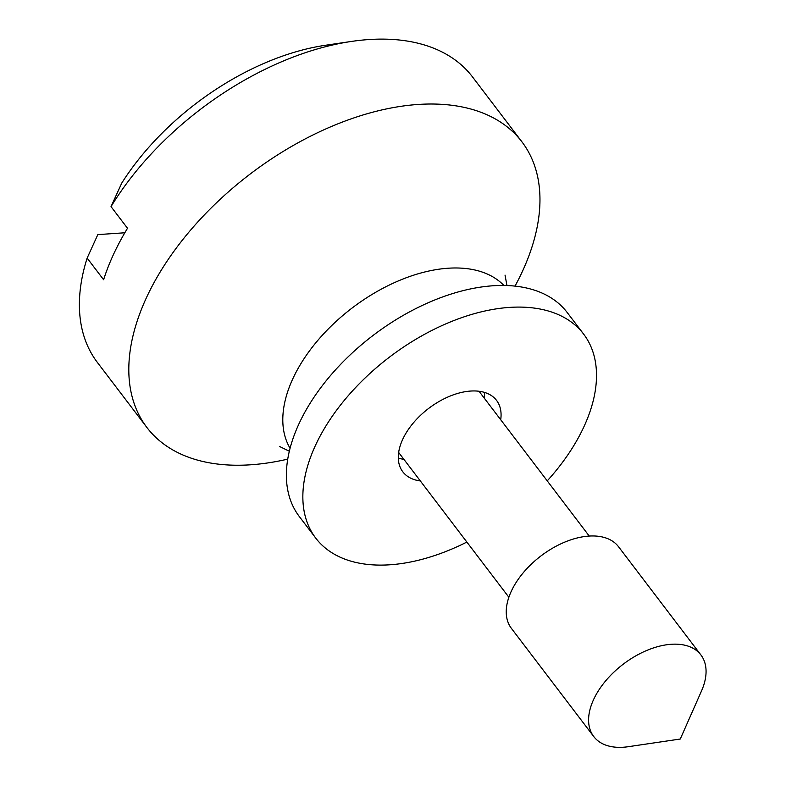 <?xml version="1.0" encoding="UTF-8"?>
<svg xmlns="http://www.w3.org/2000/svg" width="786" height="786" viewBox="0 0 786 786"><rect width="100%" height="100%" fill="white"/><g stroke="black" fill="none" stroke-linecap="round" stroke-linejoin="round"><path stroke-width="1.18" d="M420.333 480.934A58.93 34.751 -37.3 0 1 419.881 480.875A58.93 34.751 -37.3 0 1 402.796 471.787A58.93 34.751 -37.3 0 1 417.081 418.761A58.93 34.751 -37.3 0 1 479.48 391.32A58.93 34.751 -37.3 0 1 496.565 400.408A58.93 34.751 -37.3 0 1 500.711 419.753M484.598 392.43A58.93 34.751 -37.3 0 1 484.245 398.109M403.857 459.299A58.93 34.751 -37.3 0 1 403.415 459.24A58.93 34.751 -37.3 0 1 398.296 458.13M466.864 542.065A168.361 99.291 -37.3 0 1 364.537 564.034A168.361 99.291 -37.3 0 1 315.717 538.076L299.24 516.431A168.361 99.291 -37.3 0 1 340.063 364.94A168.361 99.291 -37.3 0 1 518.347 286.526A168.361 99.291 -37.3 0 1 567.178 312.484L583.644 334.119A168.361 99.291 -37.3 0 1 547.243 480.875M315.717 538.076A168.361 99.291 -37.3 0 1 356.53 386.574A168.361 99.291 -37.3 0 1 534.824 308.161A168.361 99.291 -37.3 0 1 583.644 334.119M290.054 448.246A134.691 79.435 -37.3 0 1 292.952 378.479A134.691 79.435 -37.3 0 1 396.065 281.909A134.691 79.435 -37.3 0 1 503.895 285.465M287.715 459.132A235.712 139.014 -37.3 0 1 146.835 427.397A235.712 139.014 -37.3 0 1 146.569 297.403A235.712 139.014 -37.3 0 1 334.07 125.387A235.712 139.014 -37.3 0 1 521.943 141.863A235.712 139.014 -37.3 0 1 522.199 271.858A235.712 139.014 -37.3 0 1 515.017 286.114M628.289 746.7A67.35 39.713 -37.3 0 1 593.744 736.541A67.35 39.713 -37.3 0 1 593.666 699.402A67.35 39.713 -37.3 0 1 647.242 650.258A67.35 39.713 -37.3 0 1 700.915 654.964A67.35 39.713 -37.3 0 1 701.505 690.973L680.273 739.027L628.289 746.7M593.744 736.541L511.391 628.358A67.35 39.713 -37.3 0 1 511.313 591.21A67.35 39.713 -37.3 0 1 564.888 542.065A67.35 39.713 -37.3 0 1 618.562 546.771L700.915 654.964M124.817 232.774L97.828 234.611L87.138 258.093L103.614 279.728A235.712 139.014 -37.3 0 1 113.636 254.124A235.712 139.014 -37.3 0 1 127.509 228.264L111.032 206.62L121.722 183.138A202.041 119.148 -37.3 0 1 325.63 45.244L351.617 41.412A235.712 139.014 142.7 0 0 111.032 206.62M87.138 258.093A235.712 139.014 142.7 0 0 97.415 362.484L146.835 427.397M521.943 141.863L472.533 76.949A235.712 139.014 142.7 0 0 351.617 41.412M505.034 275.1L506.95 285.544M508.876 597.252L398.649 452.451M589.254 536.072L479.028 391.261M289.317 451.213L279.757 446.576"/></g></svg>
